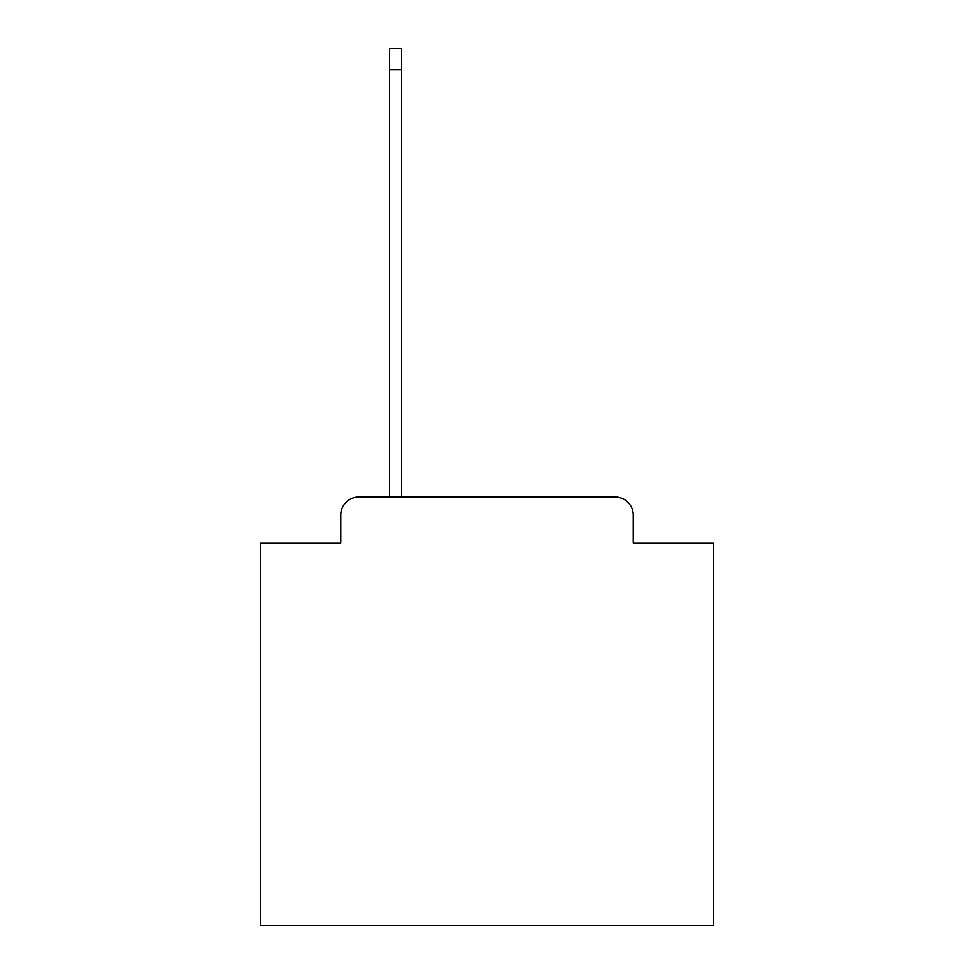 <?xml version="1.0" encoding="UTF-8"?>
<svg xmlns="http://www.w3.org/2000/svg" width="974" height="974" viewBox="0 0 974 974"><rect width="100%" height="100%" fill="white"/><g stroke="black" fill="none" stroke-linecap="round" stroke-linejoin="round"><path stroke-width="1.46" d="M340.754 515.076L340.754 543.151L340.754 515.076A18.116 18.116 0 0 1 358.858 496.959L389.649 496.959L389.649 48.7L401.422 48.7L401.422 69.531L389.649 69.531M633.246 543.151L633.246 515.076L633.246 543.151L713.394 543.151L713.394 925.3L260.606 925.3L260.606 543.151L340.754 543.151M633.246 515.076A18.116 18.116 0 0 0 615.142 496.959L358.858 496.959M401.422 69.531L401.422 496.959L615.142 496.959"/></g></svg>
